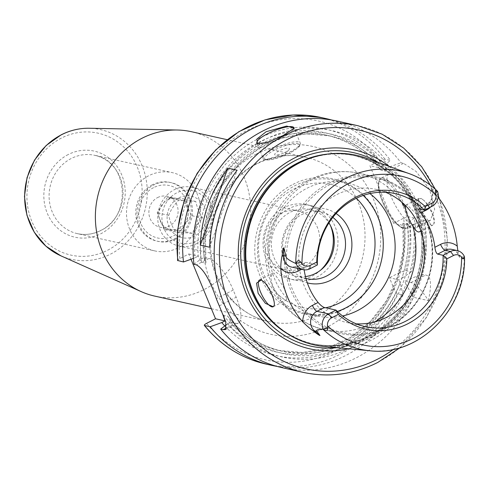 <?xml version="1.0" encoding="UTF-8"?>
<svg xmlns="http://www.w3.org/2000/svg" width="489" height="489" viewBox="0 0 489 489"><rect width="100%" height="100%" fill="white"/><g stroke="black" fill="none" stroke-linecap="round" stroke-linejoin="round"><path stroke-width="0.37" stroke-dasharray="2.44 1.83" d="M311.126 205.673A38.099 34.994 -77.4 0 1 337.844 238.186A38.099 34.994 -77.4 0 1 316.927 277.055A38.099 34.994 102.6 0 1 294.531 280.044A38.099 34.994 102.6 0 1 267.819 247.532A38.099 34.994 102.6 0 1 288.736 208.662A38.099 34.994 -77.4 0 1 311.126 205.673L306.481 204.64A38.099 34.994 -77.4 0 0 284.091 207.623A38.099 34.994 102.6 0 0 263.174 246.493A38.099 34.994 102.6 0 0 289.891 279.005A38.099 34.994 102.6 0 0 312.282 276.022A38.099 34.994 -77.4 0 0 320.588 270.179M306.481 204.64A38.099 34.994 -77.4 0 1 330.515 225.68M306.658 278.638L295.405 276.126A34.089 31.308 102.6 0 1 271.505 247.037A34.089 31.308 102.6 0 1 290.221 212.263A34.089 31.308 -77.4 0 1 310.252 209.592A34.089 31.308 -77.4 0 1 328.926 222.898M295.405 276.126A34.089 31.308 102.6 0 0 305.46 276.578M305.955 278.473A34.089 31.308 102.6 0 1 282.728 249.158A34.089 31.308 102.6 0 1 301.475 214.775A34.089 31.308 -77.4 0 1 321.505 212.098A34.089 31.308 -77.4 0 1 332.832 217.391M336.084 213.528A38.099 34.994 -77.4 0 0 302.667 211.774A38.099 34.994 102.6 0 0 281.707 250.001A38.099 34.994 102.6 0 0 307.318 282.874M369.898 193.583A68.179 62.616 -77.4 0 0 347.092 182.886A68.179 62.616 -77.4 0 0 307.025 188.228A68.179 62.616 102.6 0 0 269.592 257.782A68.179 62.616 102.6 0 0 317.398 315.961L305.521 313.315A68.179 62.616 102.6 0 1 257.715 255.13A68.179 62.616 102.6 0 1 295.148 185.576A68.179 62.616 -77.4 0 1 335.216 180.233A68.179 62.616 -77.4 0 1 363.254 195.441M305.521 313.315A68.179 62.616 102.6 0 0 337.361 311.462M317.398 315.961A68.179 62.616 102.6 0 0 342.587 315.973M405.473 205.582L405.986 205.044L407.19 204.97L418.009 215.588L420.803 230.606M433.633 224.225A15.037 4.731 -117.1 0 0 431.793 212.996A15.037 4.731 -117.1 0 0 423.81 200.398C430.534 205.735 436.53 220.301 433.633 224.225L432.441 225.227A15.037 4.731 -117.1 0 1 431.555 225.203A15.037 4.731 62.9 0 1 431.053 225.05A15.037 4.731 62.9 0 1 421.775 213.858A15.037 4.731 62.9 0 1 418.132 199.787A15.037 4.731 62.9 0 1 419.14 198.314A15.037 4.731 62.9 0 1 420.424 198.204A15.037 4.731 -117.1 0 1 421.463 198.607L418.395 198.778L422.484 212.336L431.225 225.111L432.82 225.099L419.684 231.823M278.461 295.13L285.166 300.093L286.377 300.02L286.701 295.643L283.467 286.762L274.042 273.094L272.679 273.247L270.912 276.817C270.906 282.691 273.424 288.797 278.461 295.13A80.208 73.668 102.6 0 0 324.445 329.861A80.208 73.668 102.6 0 0 371.591 323.577A80.208 73.668 -77.4 0 0 374.733 321.872M261.847 280.264A15.037 4.731 -117.1 0 0 261.303 280.02A15.037 4.731 -117.1 0 0 261.297 280.014L261.291 280.014M274.231 305.283L274.231 305.283A15.037 4.731 -117.1 0 0 264.194 282.061M324.464 346.53A97.134 89.212 102.6 0 0 371.279 337.3A97.134 89.212 -77.4 0 0 424.91 243.822A97.134 89.212 -77.4 0 0 366.481 158.216M304.152 269.824A68.179 62.616 -77.4 0 1 303.932 268.143C303.724 264.341 304.341 262.416 305.778 262.367L297.844 266.205A6.015 1.895 62.9 0 1 298.357 266.163L305.778 262.367L317.385 264.959M437.49 191.26L430.974 188.399C433.749 195.472 432.08 201.071 425.974 205.209A6.015 1.895 62.9 0 1 426.487 205.166A11.553 10.605 102.6 0 0 431.164 188.21C430.32 187.788 431.952 189.97 436.06 194.763A92.311 84.78 -77.4 0 1 438.162 197.324M457.832 250.741L458.994 256.328L459.684 257.397L464.44 256.639M423.81 200.398L421.463 198.607M365.393 326.67L346.811 322.526A68.179 62.616 102.6 0 1 299.005 264.341A68.179 62.616 102.6 0 1 336.432 194.793A68.179 62.616 -77.4 0 1 376.506 189.445A68.179 62.616 -77.4 0 1 385.625 192.293M346.811 322.526A68.179 62.616 102.6 0 0 356.273 323.828M389.042 166.358A101.901 93.588 -77.4 0 1 369.947 340.888A101.901 93.588 102.6 0 1 348.339 348.755M428.388 300.625C431.934 284.274 431.017 275.741 425.644 275.038L421.756 274.17L404.733 281.169L410.949 282.556A32.085 10.092 62.9 0 1 428.388 300.625L413.492 297.3A126.327 116.021 -77.4 0 1 356.347 357.765A126.327 116.021 102.6 0 1 282.098 367.667M337.123 121.076A126.327 116.021 -77.4 0 1 400.992 162.751L403.504 163.314L416.182 171.523L429.654 189.549L434.69 209.433L430.21 220.551L427.239 220.906L424.727 220.343A126.327 116.021 -77.4 0 1 421.756 274.17M294.011 128.576A20.049 4.804 157.6 0 1 293.834 129.108A20.049 4.804 157.6 0 1 283.155 137.14A20.049 4.804 -22.4 0 1 257.905 143.919L257.458 143.748M424.727 220.343L413.254 224.506A115.893 106.437 -77.4 0 1 407.643 279.684M193.956 264.311L200.869 259.066A115.893 106.437 -77.4 0 1 266.187 138.937A115.893 106.437 -77.4 0 1 389.519 166.908L400.992 162.751M226.511 324.665L227.574 323.859A115.893 106.437 -77.4 0 0 406.004 284.262L413.492 297.3M403.608 218.21L408.663 216.761L414.269 218.015A126.327 116.021 -77.4 0 1 411.298 271.835L405.687 270.588L399.702 272.507A122.317 112.342 102.6 0 0 403.608 218.21L393.669 223.296L403.327 225.447L402.869 223.65L403.26 250.307L397.691 276.511L386.487 300.729L370.314 321.511L350.136 337.648L327.147 348.18L302.697 352.502L278.229 350.368A110.288 101.29 102.6 0 0 402.96 223.235L407.215 224.188L408.78 226.664L413.798 227.782A32.085 10.092 62.9 0 0 416.536 227.55A32.085 10.092 62.9 0 0 412.698 198.063A32.085 10.092 62.9 0 0 390.057 170.19L385.039 169.072L385.411 171.284L380.87 170.074C366.395 151.853 348.192 140.19 326.267 135.092A110.288 101.29 102.6 0 0 201.541 262.22C200.924 261.749 199.848 259.708 198.314 256.108L198.271 256.132A112.293 103.13 -77.4 0 1 261.719 140.875A112.293 103.13 -77.4 0 1 380.54 167.238L379.592 167.855L381.151 170.331A110.288 101.29 102.6 0 0 326.267 135.092L330.527 136.04A110.288 101.29 -77.4 0 1 385.411 171.284M414.269 218.015L407.447 223.21L403.327 225.447M408.78 226.664L413.254 224.506M393.669 223.296L369.928 165.698L379.592 167.855M380.54 167.238L383.712 165.618L390.534 160.416L384.922 159.163L379.867 160.612L369.928 165.698M177.886 260.729C177.165 260.399 177.831 259.683 179.879 258.571L188.833 253.987L191.003 259.249M224.806 325.961A115.893 106.437 102.6 0 0 400.204 282.966L403.034 294.965L397.429 293.712C396.396 293.259 395.234 291.578 393.938 288.657L389.446 277.758L398.926 279.873L401.836 278.388A115.893 106.437 -77.4 0 0 407.447 223.21M399.702 272.507L389.446 277.758M280.863 213.442A30.08 27.622 -77.4 0 1 298.547 211.083A30.08 27.622 -77.4 0 1 319.635 236.755A30.08 27.622 -77.4 0 1 303.119 267.44A30.08 27.622 -77.4 0 1 285.442 269.8A30.08 27.622 -77.4 0 1 264.353 244.127A30.08 27.622 -77.4 0 1 280.863 213.442M391.09 196.566A28.075 8.833 62.9 0 1 389.14 173.992A28.075 8.833 62.9 0 1 412.765 201.407A28.075 8.833 62.9 0 1 414.715 223.98A28.075 8.833 62.9 0 1 391.09 196.566M389.519 166.908L385.039 169.072M227.574 323.859L230.826 322.196C229.298 318.596 228.222 316.56 227.605 316.077L223.277 315.148M400.204 282.966L398.926 279.873M383.712 165.618A115.893 106.437 102.6 0 0 260.38 137.647A115.893 106.437 102.6 0 0 195.062 257.77L198.271 256.132M411.298 271.835L401.836 278.388M331.86 120.043A126.327 116.021 -77.4 0 1 390.534 160.416M193.406 258.375L195.062 257.77M403.034 294.965A126.327 116.021 -77.4 0 1 276.896 366.365M406.004 284.262L404.733 281.169M200.869 259.066L204.121 257.397L208.962 258.479L196.468 264.873M227.886 316.334L227.605 316.077A110.288 101.29 -77.4 0 0 282.489 351.316C260.564 346.218 242.367 334.555 227.886 316.334M201.541 262.22L205.796 263.174L205.887 262.758L205.496 236.101L211.065 209.897L222.269 185.679L238.443 164.897L258.62 148.766L281.615 138.228L306.059 133.907L330.527 136.04A110.288 101.29 -77.4 0 0 205.796 263.174C206.132 262.996 205.569 261.071 204.121 257.397M230.826 322.196L235.667 323.272A32.085 10.092 -117.1 0 0 238.412 323.04A32.085 10.092 -117.1 0 0 236.181 297.239L233.216 290.044A32.085 10.092 -117.1 0 0 208.962 258.479M188.833 253.987L198.314 256.108M154.713 296.096A84.218 77.348 102.6 0 0 204.213 289.494A84.218 77.348 -77.4 0 0 250.454 203.577A84.218 77.348 -77.4 0 0 191.401 131.706M154.756 250.906A40.104 36.834 102.6 0 1 126.639 216.682A40.104 36.834 102.6 0 1 148.656 175.771A40.104 36.834 -77.4 0 1 172.226 172.623A40.104 36.834 -77.4 0 1 200.343 206.853A40.104 36.834 -77.4 0 1 178.326 247.764A40.104 36.834 102.6 0 1 154.756 250.906L77.348 233.632A40.104 36.834 102.6 0 0 100.917 230.49A40.104 36.834 -77.4 0 0 122.935 189.579A40.104 36.834 -77.4 0 0 94.817 155.349A40.104 36.834 -77.4 0 0 71.247 158.497A40.104 36.834 102.6 0 0 49.23 199.408A40.104 36.834 102.6 0 0 77.348 233.632C85.275 235.331 93.02 234.298 100.575 230.521C132.568 216.493 127.947 160.38 94.817 155.349L172.226 172.623M152.366 184.769A30.08 27.622 102.6 0 0 135.85 215.453A30.08 27.622 102.6 0 0 156.938 241.12A30.08 27.622 102.6 0 0 174.622 238.766A30.08 27.622 -77.4 0 0 191.132 208.082A30.08 27.622 -77.4 0 0 170.044 182.409A30.08 27.622 -77.4 0 0 152.366 184.769M175.857 239.042A30.08 27.622 -77.4 0 1 158.179 241.401A30.08 27.622 -77.4 0 1 137.091 215.728A30.08 27.622 -77.4 0 1 153.601 185.044A30.08 27.622 -77.4 0 1 171.278 182.684A30.08 27.622 -77.4 0 1 192.373 208.357A30.08 27.622 -77.4 0 1 175.857 239.042M196.602 243.669A30.08 27.622 -77.4 0 1 178.925 246.028A30.08 27.622 -77.4 0 1 157.837 220.362A30.08 27.622 -77.4 0 1 174.347 189.677A30.08 27.622 -77.4 0 1 192.024 187.318A30.08 27.622 -77.4 0 1 213.118 212.984A30.08 27.622 -77.4 0 1 196.602 243.669M153.552 187.648A26.871 24.676 102.6 0 0 140.783 223.381A26.871 24.676 102.6 0 0 173.43 235.881A26.871 24.676 102.6 0 0 186.199 200.148A26.871 24.676 102.6 0 0 153.552 187.648M196.657 241.065A26.871 24.676 102.6 0 0 209.42 205.331A26.871 24.676 102.6 0 0 176.773 192.831A26.871 24.676 102.6 0 0 164.011 228.565A26.871 24.676 102.6 0 0 196.657 241.065M178.852 197.868A21.253 19.523 -77.4 0 1 204.677 207.758A21.253 19.523 -77.4 0 1 194.579 236.028A21.253 19.523 -77.4 0 1 168.754 226.138A21.253 19.523 -77.4 0 1 178.852 197.868M202.642 218.094C199.078 212.263 196.792 206.719 195.789 201.462L178.809 200.087C174.151 204.885 170.777 209.964 168.681 215.337C169.683 220.594 171.969 226.132 175.533 231.963L192.513 233.339C194.61 227.972 197.984 222.886 202.642 218.094L191.156 215.527L181.028 230.777L164.047 229.396L157.195 212.77L167.324 197.525L184.304 198.901L191.156 215.527M195.789 201.462L184.304 198.901M167.715 199.799A15.844 14.548 -77.4 0 1 177.024 198.558A15.844 14.548 -77.4 0 1 188.137 212.073A15.844 14.548 -77.4 0 1 179.439 228.235A15.844 14.548 -77.4 0 1 170.129 229.475A15.844 14.548 -77.4 0 1 159.017 215.961A15.844 14.548 -77.4 0 1 167.715 199.799M157.629 197.55A15.844 14.548 -77.4 0 1 166.945 196.303A15.844 14.548 -77.4 0 1 178.051 209.824A15.844 14.548 -77.4 0 1 169.353 225.985A15.844 14.548 -77.4 0 1 160.044 227.226A15.844 14.548 -77.4 0 1 148.937 213.705A15.844 14.548 -77.4 0 1 157.629 197.55M192.513 233.339L181.028 230.777M175.533 231.963L164.047 229.396M168.681 215.337L157.195 212.77M178.809 200.087L167.324 197.525M209.628 247.22L237.134 170.227M278.993 150.924A8.02 1.925 -22.4 0 0 275.704 155.135A8.02 1.925 -22.4 0 0 285.191 152.305A8.02 1.925 157.6 0 0 289.109 149.61A8.02 1.925 157.6 0 0 287.129 148.149A8.02 1.925 157.6 0 0 278.993 150.924M325.607 307.783A63.16 58.014 102.6 0 1 260.808 265.686A63.16 58.014 102.6 0 1 293.394 189.274A63.16 58.014 -77.4 0 1 356.353 198.277M270.912 276.817A80.208 73.668 102.6 0 1 312.239 179.585A80.208 73.668 -77.4 0 1 359.384 173.302A80.208 73.668 -77.4 0 1 401.5 201.914M328.767 183.271A80.208 73.668 -77.4 0 1 375.907 176.987A80.208 73.668 -77.4 0 1 432.148 245.435A80.208 73.668 -77.4 0 1 388.113 327.263A80.208 73.668 102.6 0 1 340.967 333.553L324.445 329.861C293.644 321.414 274.506 301.279 267.018 269.457C259.549 234.5 277.783 195.466 309.5 179.824C325.46 171.816 342.086 169.64 359.384 173.302L375.907 176.987C406.029 183.222 429.764 211.871 432.276 244.824C435.717 278.107 417.111 313.046 388.315 327.245C373.003 334.91 357.221 337.013 340.967 333.553A80.208 73.668 102.6 0 1 284.732 265.099A80.208 73.668 102.6 0 1 328.767 183.271M369.794 350.747A91.333 83.888 102.6 0 0 413.816 342.068A91.333 83.888 102.6 0 0 464.281 256.719M301.64 269.317L303.932 268.143M297.459 268.382A6.015 1.895 62.9 0 1 297.844 266.205L291.572 267.067A11.553 10.605 102.6 0 0 298.357 266.163L309.971 268.754M437.221 191.083A91.333 83.888 102.6 0 0 409.305 173.674M419.067 208.956L426.487 205.166L431.903 206.37M426.115 209.335A6.015 1.895 62.9 0 1 425.974 205.209L418.621 208.968M430.479 207.104A17.567 16.131 102.6 0 0 436.06 194.763M459.684 257.397A11.553 10.605 102.6 0 0 451.879 249.396C455.491 250.435 457.863 252.746 458.994 256.328M330.014 184.536A79.004 72.561 102.6 0 0 292.483 289.604A79.004 72.561 102.6 0 0 388.474 326.359A79.004 72.561 -77.4 0 0 426.005 221.291A79.004 72.561 -77.4 0 0 330.014 184.536M303.333 161.04A96.333 88.472 -77.4 0 1 355.045 155.808C335.723 151.682 316.915 154.194 298.632 163.344L296.976 164.218A96.412 88.552 102.6 0 1 298.638 163.344A96.412 88.552 -77.4 0 1 415.778 208.204A96.412 88.552 -77.4 0 1 369.977 336.42A96.412 88.552 102.6 0 1 264.097 311.554C276.866 328.437 293.198 339.201 313.082 343.846A96.333 88.472 102.6 0 0 369.702 336.298A96.333 88.472 -77.4 0 0 422.594 238.021A96.333 88.472 -77.4 0 0 355.045 155.808L353.993 155.575A96.333 88.472 -77.4 0 1 421.536 237.788A96.333 88.472 -77.4 0 1 368.651 336.059A96.333 88.472 102.6 0 1 312.031 343.614C331.359 347.74 350.161 345.228 368.443 336.077C408.04 316.878 430.754 264.573 418.492 220.649C408.278 185.863 386.775 164.176 353.993 155.575A96.333 88.472 -77.4 0 0 327.459 154.09M268.504 317.135A96.333 88.472 102.6 0 0 313.082 343.846L312.031 343.614A96.333 88.472 102.6 0 1 287.385 333.681M336.982 347.697A99.071 90.991 102.6 0 0 368.749 338.315A99.071 90.991 -77.4 0 0 423.327 251.615A99.071 90.991 -77.4 0 0 378.309 162.482M393.4 349.378A122.317 112.342 102.6 0 0 430.094 184.952M303.186 372.373A126.327 116.021 102.6 0 0 377.435 362.465A126.327 116.021 102.6 0 0 446.787 233.589A126.327 116.021 102.6 0 0 358.211 125.783M427.239 220.906L413.798 227.782M179.879 258.571A122.317 112.342 -77.4 0 1 248.51 129.762A122.317 112.342 -77.4 0 1 379.867 160.612M393.938 288.657A122.317 112.342 -77.4 0 1 206.584 323.363M256.383 154.047A96.247 88.399 -77.4 0 1 373.327 198.827A96.247 88.399 -77.4 0 1 327.599 326.835A96.247 88.399 -77.4 0 1 210.661 282.049A96.247 88.399 -77.4 0 1 256.383 154.047M403.504 163.314L390.057 170.19M404.281 224.83A112.293 103.13 -77.4 0 1 345.295 342.147A112.293 103.13 -77.4 0 1 225.735 321.78M223.345 315.13A110.288 101.29 102.6 0 0 278.229 350.368L282.489 351.316A110.288 101.29 -77.4 0 0 407.215 224.188M405.687 270.588A126.327 116.021 102.6 0 0 408.663 216.761M384.922 159.163A126.327 116.021 102.6 0 0 321.053 117.494M266.028 364.079A126.327 116.021 102.6 0 0 397.429 293.712M410.949 282.556L425.644 275.038M230.777 322.22A112.293 103.13 102.6 0 0 350.595 343.718A112.293 103.13 102.6 0 0 410.088 226.126M386.347 168.534A112.293 103.13 102.6 0 0 267.526 142.171A112.293 103.13 102.6 0 0 204.072 257.428M233.216 290.044L216.321 298.681M219.292 305.882L236.181 297.239M226.743 327.838L235.667 323.272M404.629 205.563A28.075 8.833 -117.1 0 0 381.004 178.155A28.075 8.833 -117.1 0 0 382.954 200.728A28.075 8.833 -117.1 0 0 406.579 228.137A28.075 8.833 -117.1 0 0 404.629 205.563M403.15 205.985A26.871 8.454 -117.1 0 0 382.838 179.549A26.871 8.454 -117.1 0 0 382.404 201.352A26.871 8.454 -117.1 0 0 402.716 227.788A26.871 8.454 -117.1 0 0 403.15 205.985M211.401 308.748L269.005 321.603A84.218 77.348 102.6 0 1 209.952 249.726A84.218 77.348 102.6 0 1 256.193 163.809A84.218 77.348 -77.4 0 1 305.692 157.207A84.218 77.348 -77.4 0 1 364.745 229.078A84.218 77.348 -77.4 0 1 318.504 314.995A84.218 77.348 102.6 0 1 269.005 321.603C236.56 315.008 211.077 282.306 210.625 245.252C209.316 211.627 228.889 177.69 257.22 163.723C273.021 155.832 289.176 153.662 305.692 157.207L227.238 139.701M60.844 255.808A66.461 61.039 102.6 0 0 110.551 254.121A66.461 61.039 102.6 0 0 146.29 180.325A66.461 61.039 102.6 0 0 89.304 128.259M107.641 250.215A62.464 57.372 102.6 0 0 137.317 167.14A62.464 57.372 102.6 0 0 61.425 138.081A62.464 57.372 102.6 0 0 31.748 221.15A62.464 57.372 102.6 0 0 107.641 250.215M68.215 154.548A44.114 40.514 102.6 0 0 47.256 213.216A44.114 40.514 102.6 0 0 100.856 233.742A44.114 40.514 -77.4 0 0 121.81 175.074A44.114 40.514 -77.4 0 0 68.215 154.548M273.907 148.809A20.049 4.804 -22.4 0 0 263.106 158.173A20.049 4.804 -22.4 0 0 289.39 152.262A20.049 4.804 -22.4 0 0 300.185 142.892A20.049 4.804 -22.4 0 0 273.907 148.809M274.812 149.989A18.851 4.517 -22.4 0 0 266.163 159.762A18.851 4.517 -22.4 0 0 289.366 153.234A18.851 4.517 -22.4 0 0 298.021 143.466A18.851 4.517 -22.4 0 0 274.812 149.989M294.531 280.044L289.891 279.005M321.505 212.098L310.252 209.592M292.978 184.439C323.804 167.593 364.397 182.758 377.618 215.924C392.691 248.73 377.184 293.174 345.197 308.535C314.317 325.411 273.657 310.154 260.49 276.902C245.521 244.115 261.04 199.775 292.978 184.439M347.092 182.886L335.216 180.233M405.986 205.044L419.14 198.314M259.525 279.977L272.679 273.247M273.241 306.744L286.377 300.02M418.132 199.787L418.395 198.778M395.088 193.595L376.506 189.445M400.094 347.673L426.634 317.275L442.979 279.659L447.417 238.797L439.47 199.017M438.285 195.936L435.424 189.341M293.834 129.108L294.268 128.142M430.21 220.557L416.536 227.55M225.655 329.562L238.412 323.04M414.715 223.98L406.579 228.137C402.3 232.03 388.688 217.874 382.306 201.291C377.367 189.206 376.933 181.498 381.004 178.155L389.14 173.992M158.179 241.401L156.938 241.12M285.442 269.8L178.925 246.028M171.278 182.684L170.044 182.409M298.547 211.083L192.024 187.318M177.024 198.558L166.945 196.303M170.129 229.475L160.044 227.226M256.878 143.057L263.106 158.173C261.646 160.881 272.324 161.602 289.47 153.228C300.876 146.7 300.558 145.257 300.185 142.892L293.956 127.776M289.109 149.61L283.803 155.771L275.704 155.135"/><path stroke-width="0.73" d="M330.515 225.68A38.099 34.994 -77.4 0 1 320.588 270.179M328.926 222.898A34.089 31.308 -77.4 0 1 315.442 273.455A34.089 31.308 102.6 0 1 305.46 276.578M332.832 217.391A34.089 31.308 -77.4 0 1 326.695 275.967A34.089 31.308 102.6 0 1 306.658 278.638A34.089 31.308 102.6 0 1 305.955 278.473M307.318 282.874A38.099 34.994 102.6 0 0 330.857 280.166A38.099 34.994 -77.4 0 0 351.787 247.807A38.099 34.994 -77.4 0 0 336.084 213.528M363.254 195.441A68.179 62.616 -77.4 0 1 345.595 307.966A68.179 62.616 102.6 0 1 337.361 311.462M342.587 315.973A68.179 62.616 102.6 0 0 357.471 310.619A68.179 62.616 -77.4 0 0 369.898 193.583M420.803 230.606L419.684 231.823L418.321 231.969C416.652 231.499 414.849 229.622 412.918 226.346C408.828 219.518 406.31 213.412 405.369 208.027L405.473 205.582M273.241 306.744L265.368 303.327L258.131 293.29L256.572 283.125L261.267 280.001L264.194 282.061C269.904 287.911 275.9 302.477 274.011 305.882L272.819 306.89A15.037 4.731 -117.1 0 1 271.933 306.86A15.037 4.731 62.9 0 1 261.322 293.797A15.037 4.731 62.9 0 1 259.525 279.977A15.037 4.731 62.9 0 1 260.808 279.867A15.037 4.731 -117.1 0 1 261.297 280.014M274.011 305.882A15.037 4.731 -117.1 0 0 274.231 305.283L274.011 305.882M304.152 269.824A68.179 62.616 -77.4 0 0 318.088 302.483C320.619 305.332 322.722 307.006 324.384 307.508L316.964 311.304A11.553 10.605 102.6 0 0 314.476 330.821L319.977 335.478C319.25 335.43 317.043 333.926 313.357 330.974C310.46 329.048 306.915 325.998 302.709 321.829A93.112 85.52 -77.4 0 1 280.747 268.528C280.875 262.801 281.358 258.406 282.184 255.344C282.593 250.282 283.149 247.789 283.864 247.862L283.449 255.545A11.553 10.605 102.6 0 0 291.572 267.067L303.18 269.659A11.553 10.605 -77.4 0 1 296.047 263.626L296.089 263.467C297.33 260.221 298.865 259.781 300.674 262.135L301.97 263.828A7.537 6.925 102.6 0 0 310.038 265.503L309.971 268.754A11.553 10.605 -77.4 0 1 303.18 269.659M310.038 265.503L316.768 262.055A70.489 64.744 -77.4 0 1 355.711 197.208A70.489 64.744 -77.4 0 1 425.234 206.56L431.97 203.118A7.537 6.925 102.6 0 0 436.09 195.215L435.668 193.069C434.972 190.032 435.546 189.402 437.398 191.168L437.294 191.071C429.091 183.271 419.758 177.47 409.305 173.674A91.333 83.888 102.6 0 0 346.236 178.106A91.333 83.888 102.6 0 0 295.772 263.449C289.048 260.435 285.765 257.984 285.924 256.095L283.864 247.862M409.305 173.674L366.481 158.216A97.134 89.212 -77.4 0 0 299.409 162.929A97.134 89.212 102.6 0 0 297.734 163.809A97.134 89.212 102.6 0 0 264.61 312.245A97.134 89.212 102.6 0 0 324.464 346.53L369.794 350.747C417.881 356.732 465.112 310.509 464.55 258.595L462.759 258.791L461.61 257.128A7.537 6.925 102.6 0 0 453.541 255.46L450.51 251.511A11.553 10.605 -77.4 0 1 457.301 250.606A11.553 10.605 -77.4 0 1 464.44 256.639L464.55 258.595M453.541 255.46L446.812 258.901A70.489 64.744 -77.4 0 1 407.869 323.749A70.489 64.744 -77.4 0 1 338.339 314.396L331.609 317.838A7.537 6.925 102.6 0 0 327.489 325.747L327.764 327.856C327.868 330.76 326.328 331.175 323.143 329.109L322.826 329.091C317.495 329.452 315.533 330.216 316.951 331.371L314.476 330.821A6.015 2.145 -49.7 0 0 313.357 330.974M319.977 335.478L316.951 331.371M435.668 193.069L437.49 191.26A11.553 10.605 -77.4 0 1 431.903 206.37L424.489 210.166L425.234 206.56M316.768 262.055L317.385 264.959A68.179 62.616 102.6 0 1 355.02 198.937A68.179 62.616 102.6 0 1 395.088 193.595A68.179 62.616 102.6 0 1 424.489 210.166L419.067 208.956C417.954 208.84 418.505 210.166 420.717 212.947A68.179 62.616 -77.4 0 1 434.874 247.287C435.399 251.163 436.335 253.43 437.673 254.097L443.095 255.307L450.51 251.511L445.094 250.301L437.673 254.097M418.621 208.968L419.067 208.956M438.162 197.324A92.311 84.78 -77.4 0 1 457.252 246.175L457.832 250.741M446.812 258.901L443.095 255.307A68.179 62.616 102.6 0 1 405.467 321.328A68.179 62.616 102.6 0 1 365.393 326.67A68.179 62.616 102.6 0 1 335.992 310.099L338.339 314.396M385.625 192.293A68.179 62.616 -77.4 0 1 424.544 252.795A68.179 62.616 -77.4 0 1 386.878 317.178A68.179 62.616 102.6 0 1 356.273 323.828M324.384 307.508L335.992 310.099L328.577 313.895L316.964 311.304A6.015 1.895 -117.1 0 1 312.416 305.387A17.567 16.131 102.6 0 0 302.709 321.829M322.991 329.005A11.553 10.605 -77.4 0 1 328.577 313.895L331.609 317.838M317.385 264.959L309.971 268.754M348.339 348.755A101.901 93.588 102.6 0 1 242.232 282.184A101.901 93.588 102.6 0 1 294.549 157.959A101.901 93.588 -77.4 0 1 389.042 166.358M226.511 324.665L220.661 329.109L223.173 329.665L225.655 329.562L225.784 321.945L219.292 305.882A126.327 116.021 -77.4 0 1 216.321 298.681C210.032 280.13 203.412 268.864 196.468 264.873L193.956 264.311A126.327 116.021 102.6 0 1 262.874 130.979A126.327 116.021 -77.4 0 1 337.123 121.076L358.211 125.783A126.327 116.021 102.6 0 0 283.962 135.685A126.327 116.021 102.6 0 0 214.61 264.561A126.327 116.021 102.6 0 0 303.186 372.373C328.791 377.832 353.657 374.519 377.777 362.441L400.094 347.673M266.157 131.712L286.646 126.076L294.268 128.142L283.186 135.514L267.752 142.305L257.458 143.748L256.927 139.017L266.157 131.712M257.697 143.827A20.049 4.804 -22.4 0 1 256.878 143.057A20.049 4.804 -22.4 0 1 267.672 133.686A20.049 4.804 157.6 0 1 293.956 127.776A20.049 4.804 157.6 0 1 294.011 128.576M220.661 329.109A126.327 116.021 102.6 0 0 282.098 367.667L303.186 372.373M209.628 247.22L200.337 245.148A126.327 116.021 -77.4 0 1 227.843 168.149L237.134 170.227A126.327 116.021 -77.4 0 0 209.628 247.22M191.003 259.249L215.539 318.785L225.026 320.9L221.768 322.563A115.893 106.437 102.6 0 0 224.806 325.961M221.768 322.563L210.203 326.774L204.591 325.521C203.87 325.191 204.536 324.476 206.584 323.363L215.539 318.785M223.345 315.13C223.015 315.307 223.577 317.233 225.026 320.9M193.406 258.375L183.497 261.976A126.327 116.021 -77.4 0 1 326.664 118.741A126.327 116.021 -77.4 0 1 331.86 120.043M276.896 366.365A126.327 116.021 -77.4 0 1 271.639 365.332A126.327 116.021 -77.4 0 1 210.203 326.774M183.497 261.976L177.562 260.466L177.525 230.215L184.194 200.576L197.189 173.259L215.759 149.842L238.846 131.682L265.124 119.836L293.07 115.013L321.053 117.494A126.327 116.021 102.6 0 0 177.886 260.729M204.591 325.521L204.323 325.381C220.839 345.46 241.407 358.364 266.028 364.079A126.327 116.021 102.6 0 1 204.591 325.521M89.304 128.259A66.461 61.039 102.6 0 0 61.37 134.811A66.461 61.039 102.6 0 0 24.652 196.547A66.461 61.039 102.6 0 0 60.844 255.808L45.874 246.138L34.254 232.214L26.919 215.197L24.45 196.499L27.042 177.641L34.481 160.172L46.162 145.502L61.143 134.854C70.116 130.3 79.499 128.106 89.304 128.259L177.293 130.013A84.218 77.348 -77.4 0 0 141.902 138.308A84.218 77.348 102.6 0 0 95.367 216.541A84.218 77.348 102.6 0 0 141.229 291.633A84.218 77.348 102.6 0 0 154.713 296.096L211.401 308.748M177.293 130.013A84.218 77.348 -77.4 0 1 191.401 131.706L227.238 139.701M200.337 245.148L227.843 168.149M356.353 198.277A63.16 58.014 -77.4 0 1 340.13 302.66A63.16 58.014 102.6 0 1 325.607 307.783M412.918 226.346A80.208 73.668 -77.4 0 1 374.733 321.872M401.5 201.914A80.208 73.668 -77.4 0 1 405.369 208.027M322.826 329.091A91.333 83.888 102.6 0 0 369.794 350.747M280.747 268.528A17.567 16.131 102.6 0 0 298.266 271.047L301.64 269.317M318.088 302.483L312.416 305.387M298.266 271.047A6.015 1.895 62.9 0 1 297.459 268.382M282.184 255.344A6.015 0.428 -176.9 0 1 283.449 255.545L285.924 256.095M436.09 195.215A86.529 79.469 102.6 0 0 349.776 182.813A86.529 79.469 102.6 0 0 301.97 263.828M327.489 325.747A86.529 79.469 102.6 0 0 413.804 338.144A86.529 79.469 102.6 0 0 461.61 257.128M431.97 203.118L431.903 206.37M420.717 212.947L426.39 210.044A6.015 1.895 62.9 0 1 426.115 209.335M426.39 210.044A17.567 16.131 102.6 0 0 430.479 207.104M457.252 246.175A17.567 16.131 102.6 0 0 440.546 244.384L434.874 247.287M457.301 250.606L451.879 249.396A11.553 10.605 102.6 0 0 445.094 250.301A6.015 1.895 -117.1 0 1 440.546 244.384M462.759 258.791L464.458 256.817M327.764 327.856L323.143 329.109M300.674 262.135L296.089 263.467M297.734 163.809L296.976 164.218A96.412 88.552 102.6 0 0 264.097 311.554L264.61 312.245M303.333 161.04A96.333 88.472 -77.4 0 0 298.424 163.363A96.333 88.472 102.6 0 0 268.504 317.135M287.385 333.681A96.333 88.472 102.6 0 1 244.329 246.994A96.333 88.472 102.6 0 1 297.373 163.13A96.333 88.472 -77.4 0 1 327.459 154.09M378.309 162.482A99.071 90.991 -77.4 0 0 295.442 160.465A99.071 90.991 102.6 0 0 243.174 275.649A99.071 90.991 102.6 0 0 336.982 347.697M430.094 184.952A122.317 112.342 102.6 0 0 286.994 139.634A122.317 112.342 102.6 0 0 228.883 302.306A122.317 112.342 102.6 0 0 377.502 359.213A122.317 112.342 102.6 0 0 393.4 349.378M225.735 321.78A112.293 103.13 -77.4 0 1 224.977 320.925M223.173 329.665L226.743 327.838M439.47 199.017L438.285 195.936M435.424 189.341L421.726 166.773L403.694 148.1L382.178 134.212L358.211 125.783M326.664 118.741L321.053 117.494M271.639 365.332L266.028 364.079M60.844 255.808L141.229 291.633"/></g></svg>
